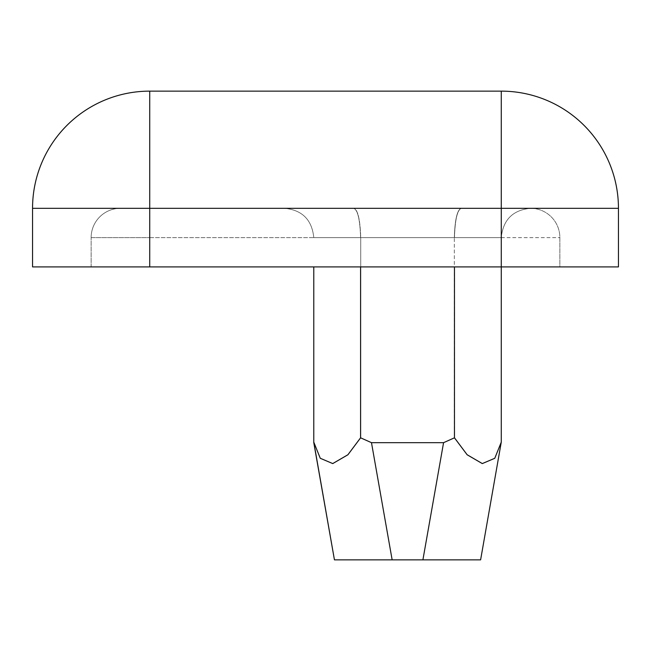 <?xml version="1.0" encoding="UTF-8"?>
<svg xmlns="http://www.w3.org/2000/svg" width="651" height="651" viewBox="0 0 651 651"><rect width="100%" height="100%" fill="white"/><g stroke="black" fill="none" stroke-linecap="round" stroke-linejoin="round"><path stroke-width="0.49" stroke-dasharray="3.25 2.44" d="M530.565 208.32L120.435 208.32L530.565 208.32C512.85 209.996 503.085 219.761 501.27 237.615C503.101 219.761 512.866 209.996 530.565 208.32A29.295 29.295 0 0 1 559.86 237.615L559.86 266.91L501.27 266.91L618.45 266.91L618.45 208.32A117.18 117.18 0 0 0 501.27 91.14L149.73 91.14A117.18 117.18 0 0 0 32.55 208.32L32.55 266.91L559.86 266.91L559.86 237.615A29.295 29.295 0 0 0 530.565 208.32C512.85 209.996 503.085 219.761 501.27 237.615C503.101 219.761 512.866 209.996 530.565 208.32M149.73 266.91L91.14 266.91L149.73 266.91L149.73 208.32L501.27 208.32L501.27 266.91L501.27 237.615L149.73 237.615L149.73 266.91L149.73 237.615L501.27 237.615L501.27 266.91L501.27 237.615L559.86 237.615L313.782 237.615C311.951 219.761 302.186 209.996 284.487 208.32C302.202 209.996 311.967 219.761 313.782 237.615C311.951 219.761 302.186 209.996 284.487 208.32C302.202 209.996 311.967 219.761 313.782 237.615L360.727 237.615C360.158 219.68 357.887 209.915 353.908 208.32L461.144 208.32C457.165 209.915 454.894 219.68 454.325 237.615C454.894 219.68 457.165 209.915 461.144 208.32M91.14 266.91L91.14 237.615L91.14 266.91M313.782 442.127L320.268 458.271L332.726 463.569L347.894 454.756L360.581 437.806L371.485 442.68L443.567 442.68L371.485 442.68L360.727 437.928L348.025 454.927L332.799 463.772L320.284 458.41L313.782 442.143L334.443 559.86L480.609 559.86L501.27 442.143L494.784 458.394L482.285 463.781L467.052 454.943L454.325 437.928L443.567 442.68L454.471 437.806L467.133 454.732L482.293 463.569L494.768 458.288L501.27 442.127L494.784 458.394L482.285 463.781L467.052 454.943L454.325 437.928L454.325 237.615L501.27 237.615L360.727 237.615C360.158 219.68 357.887 209.915 353.908 208.32M501.27 442.127L501.27 91.14M454.471 266.91L454.471 437.806M360.581 266.91L360.581 437.806M313.782 266.91L313.782 442.143L313.782 266.91M334.443 559.86L313.782 442.143L320.284 458.41L332.799 463.772L348.025 454.927L360.727 437.928L360.727 237.615L454.325 237.615L454.325 437.928L443.567 442.68L371.485 442.68L360.727 437.928L360.727 237.615L501.27 237.615L501.27 208.32L618.45 208.32M422.906 559.86L480.609 559.86L422.906 559.86L443.567 442.68M501.27 442.68L480.609 559.86L501.27 442.68M353.745 208.32C357.733 209.915 360.011 219.68 360.581 237.615C360.011 219.68 357.733 209.915 353.745 208.32M461.307 208.32C457.319 209.915 455.041 219.68 454.471 237.615C455.041 219.68 457.319 209.915 461.307 208.32M91.14 237.615A29.295 29.295 0 0 1 120.435 208.32A29.295 29.295 0 0 0 91.14 237.615L149.73 237.615L91.14 237.615A29.295 29.295 0 0 1 120.435 208.32A29.295 29.295 0 0 0 91.14 237.615M149.73 208.32L32.55 208.32A117.18 117.18 0 0 1 149.73 91.14L149.73 208.32M392.146 559.86L371.485 442.68"/><path stroke-width="0.98" d="M501.27 442.127L480.609 559.86L334.443 559.86L313.782 442.127L320.268 458.271L332.726 463.569L347.894 454.756L360.581 437.806L371.485 442.68L443.567 442.68L454.471 437.806L467.133 454.732L482.293 463.569L494.768 458.288L501.27 442.127L501.27 208.32L149.73 208.32L149.73 91.14A117.18 117.18 0 0 0 32.55 208.32A117.18 117.18 0 0 1 149.73 91.14L501.27 91.14A117.18 117.18 0 0 1 618.45 208.32L618.45 266.91L32.55 266.91L32.55 208.32L149.73 208.32L149.73 266.91M454.471 437.806L454.471 266.91M360.581 437.806L360.581 266.91M313.782 442.127L313.782 266.91L313.782 442.68L334.443 559.86M501.27 91.14L501.27 208.32L618.45 208.32M371.485 442.68L392.146 559.86M422.906 559.86L443.567 442.68"/></g></svg>
